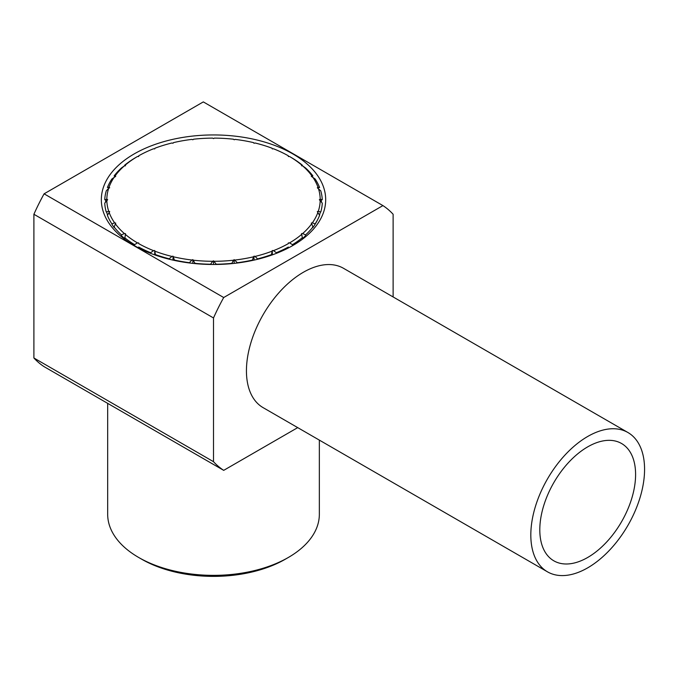 <?xml version="1.0" encoding="UTF-8"?>
<svg xmlns="http://www.w3.org/2000/svg" width="678" height="678" viewBox="0 0 678 678"><rect width="100%" height="100%" fill="white"/><g stroke="black" fill="none" stroke-linecap="round" stroke-linejoin="round"><path stroke-width="1.02" d="M134.185 153.914A112.184 64.774 180 0 1 292.837 153.914A112.184 64.774 180 0 1 292.837 245.512L292.837 245.512A112.184 64.774 180 0 1 134.185 245.512A112.184 64.774 180 0 1 134.185 153.914M291.311 246.377A107.955 62.325 0 0 0 292.481 245.665M302.32 238.605A107.955 62.325 0 0 0 305.566 235.724M312.872 227.537A107.955 62.325 0 0 0 317.448 220.003M319.474 215.079A107.955 62.325 0 0 0 320.397 211.917M321.44 201.959A107.955 62.325 0 0 0 321.279 199.493M318.287 188.17A107.955 62.325 0 0 0 317.897 187.281M297.718 427.623L223.706 470.354L44.095 366.654A154.525 89.216 -60 0 1 33.9 357.992L33.9 214.265A154.525 89.216 -60 0 1 44.095 193.823L203.315 101.903L382.926 205.595A154.525 89.216 -60 0 1 393.121 214.265L393.121 296.947M33.9 357.992L213.511 461.693L213.511 317.957A154.525 89.216 -60 0 1 223.706 297.523L382.926 205.595M33.9 214.265L213.511 317.957M223.706 470.354A154.525 89.216 -60 0 1 213.511 461.693M109.124 187.281A107.955 62.325 0 0 0 108.734 188.17L106.268 190.849A108.802 62.817 180 0 0 104.751 199.756L106.827 199.222L107.675 199.713L104.751 203.129A108.802 62.817 180 0 0 106.268 212.036L108.717 211.248L109.709 211.629L107.412 215.35A108.802 62.817 180 0 0 111.912 223.91L114.624 222.833L115.726 223.096L114.15 227.028A108.802 62.817 180 0 0 121.455 234.919L124.337 233.529L125.506 233.656L124.701 239.292M105.743 199.493A107.955 62.325 0 0 0 105.582 201.959M106.624 211.917A107.955 62.325 0 0 0 107.548 215.079M111.912 224.232A107.955 62.325 0 0 0 114.15 227.537M121.455 235.724A107.955 62.325 0 0 0 124.701 238.605M134.541 245.665A107.955 62.325 0 0 0 135.71 246.377M44.095 193.823L223.706 297.523M272.31 254.869L272.31 250.521L273.48 250.648A106.683 61.596 0 0 0 288.345 243.605L288.345 242.919L289.54 242.919L292.481 244.648L292.481 245.716M273.48 250.648L276.37 252.708A108.802 62.817 180 0 0 288.345 247.038L288.345 247.962M276.37 253.36L276.37 252.708M289.54 242.919A106.683 61.596 0 0 0 301.744 234.334L302.32 237.732A108.802 62.817 180 0 1 292.481 244.648M302.32 237.732L302.32 239.292M301.744 234.334L301.507 233.656L302.676 233.529L305.566 234.919L305.566 236.732M302.676 233.529A106.683 61.596 0 0 0 311.744 223.732L312.872 227.028A108.802 62.817 180 0 1 305.566 234.919M311.744 223.732L311.287 223.096L312.389 222.833L315.109 223.91A108.802 62.817 180 0 0 319.609 215.35L317.312 211.629L318.304 211.248L320.753 212.036A108.802 62.817 180 0 0 322.27 203.129L319.346 199.713L320.194 199.222L322.27 199.756A108.802 62.817 180 0 0 320.753 190.849L317.312 187.789L317.974 187.221L319.609 187.535A108.802 62.817 180 0 0 315.109 178.967L311.287 176.331L311.744 175.695L312.872 175.848A108.802 62.817 180 0 0 305.566 167.958L302.676 165.898L301.507 165.763L302.32 165.152A108.802 62.817 180 0 0 292.481 158.237L289.54 156.508L288.345 156.508L288.345 155.813A106.683 61.596 0 0 0 273.48 148.77L272.31 148.906L272.073 148.228A106.683 61.596 0 0 0 255.114 142.999L254.013 143.261L253.555 142.626A106.683 61.596 0 0 0 235.147 139.397L234.156 139.778L233.495 139.21A106.683 61.596 0 0 0 214.35 138.117L213.511 138.609L212.663 138.117A106.683 61.596 0 0 0 193.527 139.21L192.866 139.778L191.874 139.397A106.683 61.596 0 0 0 173.466 142.626L173.009 143.261L171.907 142.999A106.683 61.596 0 0 0 154.94 148.228L154.711 148.906L153.542 148.77A106.683 61.596 0 0 0 138.676 155.813L138.676 156.508L137.481 156.508L134.541 158.237A108.802 62.817 180 0 0 124.701 165.152L125.506 165.763L124.337 165.898L121.455 167.958A108.802 62.817 180 0 0 114.15 175.848L115.277 175.695L115.726 176.331L111.912 178.967A108.802 62.817 180 0 0 107.412 187.535L109.048 187.221L109.709 187.789L108.717 188.17A106.683 61.596 0 0 0 106.827 199.222M312.389 222.833A106.683 61.596 0 0 0 317.974 212.206M318.304 211.248A106.683 61.596 0 0 0 320.194 200.196M320.194 199.222A106.683 61.596 0 0 0 318.304 188.17M317.974 187.221A106.683 61.596 0 0 0 312.389 176.594M311.744 175.695A106.683 61.596 0 0 0 302.676 165.898M301.744 165.085A106.683 61.596 0 0 0 289.54 156.508M137.481 156.508A106.683 61.596 0 0 0 125.277 165.085M124.337 165.898A106.683 61.596 0 0 0 115.277 175.695M114.624 176.594A106.683 61.596 0 0 0 109.048 187.221M106.827 200.196A106.683 61.596 0 0 0 108.717 211.248M109.048 212.206A106.683 61.596 0 0 0 114.624 222.833M115.277 223.732A106.683 61.596 0 0 0 124.337 233.529M121.455 234.919L121.455 236.732M125.277 234.334A106.683 61.596 0 0 0 137.481 242.919L134.541 244.648A108.802 62.817 180 0 1 124.701 237.732M134.541 244.648L134.541 245.716M137.481 242.919L138.676 242.919L138.676 243.605A106.683 61.596 0 0 0 153.542 250.648L150.652 252.708A108.802 62.817 180 0 1 138.676 247.038L138.676 247.962M150.652 252.708L150.652 253.36M154.711 254.869L154.711 250.521L155.516 255.157M153.542 250.648L154.711 250.521M154.94 251.191A106.683 61.596 0 0 0 171.907 256.428L169.186 258.81A108.802 62.817 180 0 1 155.516 254.589M173.009 260.115L173.009 256.165L174.593 260.462M171.907 256.428L173.009 256.165M173.466 256.801A106.683 61.596 0 0 0 191.874 260.021L189.425 262.7A108.802 62.817 180 0 1 174.593 260.098M192.866 263.378L192.866 259.64L195.162 263.606M191.874 260.021L192.866 259.64M193.527 260.216A106.683 61.596 0 0 0 212.663 261.301L210.587 264.234A108.802 62.817 180 0 1 195.162 263.352M213.511 264.479L213.511 260.818L216.435 264.462M212.663 261.301L213.511 260.818M214.35 261.301A106.683 61.596 0 0 0 233.495 260.216L231.859 263.352A108.802 62.817 180 0 1 216.435 264.234M234.156 263.378L234.156 259.64L237.597 262.971M233.495 260.216L234.156 259.64M235.147 260.021A106.683 61.596 0 0 0 253.555 256.801L252.428 260.098A108.802 62.817 180 0 1 237.597 262.7M254.013 260.115L254.013 256.165L255.114 256.428L257.835 259.216M253.555 256.801L254.013 256.165M255.114 256.428A106.683 61.596 0 0 0 272.073 251.191L271.505 254.589A108.802 62.817 180 0 1 257.835 258.81M271.505 254.589L271.505 255.157M272.073 251.191L272.31 250.521M583.733 559.57A67.732 39.104 120 0 0 631.15 500.339A67.732 39.104 120 0 0 621.565 443.505A67.732 39.104 120 0 0 591.665 444.76A67.732 39.104 120 0 0 544.248 503.983A67.732 39.104 120 0 0 553.833 560.825A67.732 39.104 120 0 0 583.733 559.57M592.411 433.988A80.436 46.443 120 0 0 536.095 504.33A80.436 46.443 120 0 0 547.477 571.825A80.436 46.443 120 0 0 582.987 570.334A80.436 46.443 120 0 0 639.295 500A80.436 46.443 120 0 0 627.913 432.505A80.436 46.443 120 0 0 592.411 433.988M627.913 432.505L343.534 268.319A80.436 46.443 120 0 0 308.024 269.802A80.436 46.443 120 0 0 251.716 340.136A80.436 46.443 120 0 0 263.098 407.639L547.477 571.825M107.675 403.359L107.675 514.263A105.836 61.105 0 0 0 138.668 557.469A105.836 61.105 0 0 0 173.051 570.723A105.836 61.105 0 0 0 288.345 557.469A105.836 61.105 0 0 0 319.346 514.263L319.346 440.107M288.345 557.469L285.353 559.197A101.607 58.664 180 0 1 174.67 571.927A101.607 58.664 180 0 1 141.668 559.197L138.668 557.469"/></g></svg>
